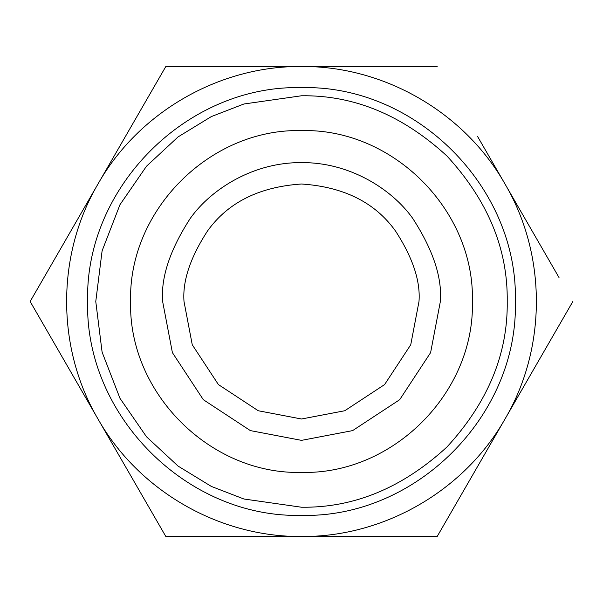 <?xml version="1.0" encoding="UTF-8"?>
<svg xmlns="http://www.w3.org/2000/svg" width="603" height="603" viewBox="0 0 603 603"><rect width="100%" height="100%" fill="white"/><g stroke="black" fill="none" stroke-linecap="round" stroke-linejoin="round"><path stroke-width="0.9" d="M418.995 301.5C420.562 281.081 412.731 257.579 395.5 231.002C375.096 202.487 343.763 186.817 301.5 184.005C259.237 186.817 227.904 202.487 207.5 231.002C190.269 257.579 182.438 281.081 184.005 301.5L192.251 344.75L218.414 384.586L258.25 410.749L301.5 418.995L344.75 410.749L384.586 384.586L410.749 344.75L418.995 301.5M440.363 301.5C442.218 277.365 432.954 249.589 412.588 218.18C391.279 188.362 348.64 162.086 301.5 162.637C254.36 162.086 211.721 188.362 190.412 218.18C170.046 249.589 160.782 277.365 162.637 301.5L172.39 352.612L203.309 399.691L250.388 430.61L301.5 440.363L352.612 430.61L399.691 399.691L430.61 352.612L440.363 301.5M301.5 472.405C392.824 474.765 474.765 392.824 472.405 301.5C474.765 210.176 392.824 128.235 301.5 130.595C210.176 128.235 128.235 210.176 130.595 301.5C128.235 392.824 210.176 474.765 301.5 472.405M301.5 507.229L243.898 498.998L211.351 486.425L178.066 466.081L146.499 436.776L119.974 398.312L102.103 352.144L95.771 301.5L102.103 250.856L119.974 204.688L146.499 166.224L178.066 136.919L211.351 116.575L243.898 104.002L301.5 95.771C354.006 95.063 402.495 115.15 446.974 156.026C487.85 200.505 507.937 248.994 507.229 301.5C507.937 354.006 487.85 402.495 446.974 446.974C402.495 487.85 354.006 507.937 301.5 507.229M246.883 66.503L165.825 66.503L97.987 184.005L165.825 66.503L437.175 66.503L301.5 66.503C219.108 65.802 138.577 112.294 97.987 184.005C56.177 255.009 56.177 347.991 97.987 418.995L165.825 536.497L301.5 536.497L165.825 536.497L30.15 301.5L97.987 184.005M43.996 277.523L30.15 301.5M356.524 536.497L437.175 536.497L451.021 512.52M477.621 136.557L559.004 277.523M301.5 515.361C187.224 518.301 84.699 415.776 87.639 301.5C84.699 187.224 187.224 84.699 301.5 87.639C415.776 84.699 518.301 187.224 515.361 301.5C518.301 415.776 415.776 518.301 301.5 515.361M437.175 536.497L301.5 536.497C383.892 537.198 464.423 490.706 505.013 418.995L437.175 536.497M572.85 301.5L505.013 418.995C546.823 347.991 546.823 255.009 505.013 184.005C464.423 112.294 383.892 65.802 301.5 66.503M97.987 418.995C138.577 490.706 219.108 537.198 301.5 536.497"/></g></svg>
